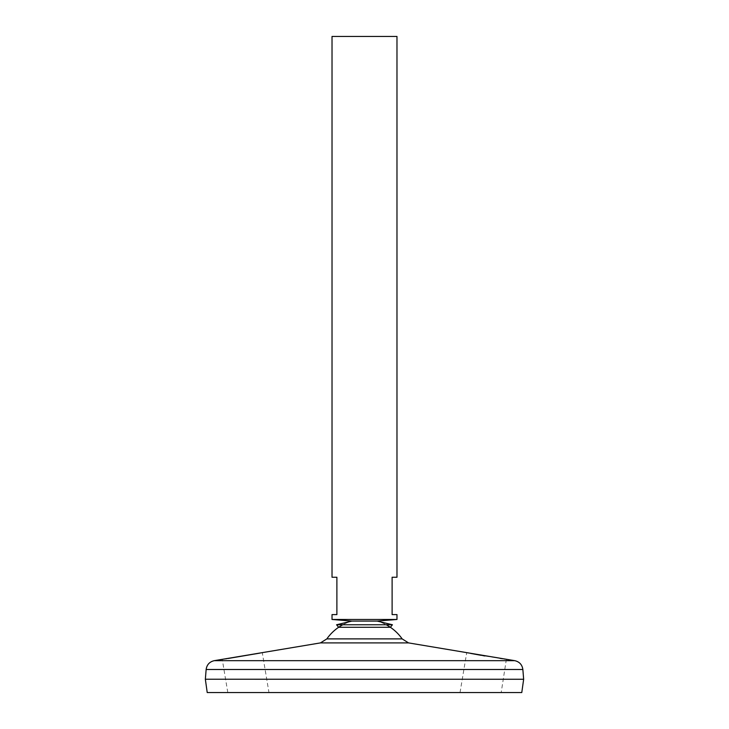 <?xml version="1.0" encoding="UTF-8"?>
<svg xmlns="http://www.w3.org/2000/svg" width="729" height="729" viewBox="0 0 729 729"><rect width="100%" height="100%" fill="white"/><g stroke="black" fill="none" stroke-linecap="round" stroke-linejoin="round"><path stroke-width="0.55" stroke-dasharray="3.65 2.73" d="M364.5 621.09L377.157 621.09L364.5 621.09M342.794 624.762A46.018 46.018 0 0 1 351.843 621.09A46.018 46.018 0 0 0 338.602 627.295L390.398 627.295A46.018 46.018 0 0 0 377.157 621.09A46.018 46.018 0 0 1 386.206 624.762M336.579 624.762L392.421 624.762M326.847 638.886L402.153 638.886M223.11 659.207L225.407 658.879M226.974 658.651L228.113 658.478M259.934 653.102L261.155 652.865M261.41 652.81L262.285 652.637L268.965 692.55L227.803 692.55L268.965 692.55M468.264 652.947L470.606 653.403M481.523 655.389L482.616 655.571M485.04 655.982L500.185 658.378M502.563 658.724L504.277 658.98M505.224 659.116L505.99 659.226M506.363 659.28L501.197 692.55L460.035 692.55L501.197 692.55M460.035 692.55L466.715 652.637L467.626 652.819M364.5 679.237L205.35 679.237L364.5 679.264M207.218 692.55L521.782 692.55M332.023 36.45L396.977 36.45M332.023 619.468L396.977 619.468M332.023 614.602L336.889 614.602L336.889 577.25L332.023 577.25M396.977 577.25L392.111 577.25L392.111 614.602L396.977 614.602M227.803 692.55L222.245 659.335M320.478 642.896L408.522 642.896M214.244 660.674L514.756 660.674M206.143 669.486L522.857 669.486"/><path stroke-width="1.09" d="M392.421 624.762L336.579 624.762L338.602 627.295L390.398 627.295L392.421 624.762L377.157 621.09L351.843 621.09L332.023 619.468L396.977 619.468L396.977 614.602L392.111 614.602L392.111 577.25L396.977 577.25L396.977 36.45L332.023 36.45L332.023 577.25L336.889 577.25L336.889 614.602L332.023 614.602L332.023 619.468M326.847 638.886L320.478 642.896L408.522 642.896L402.153 638.886L326.847 638.886A46.018 46.018 0 0 1 342.794 624.762M396.977 619.468L377.157 621.09L351.843 621.09L336.579 624.762M225.407 658.879L226.974 658.651M228.113 658.478L259.934 653.102M320.478 642.896L222.327 659.326M467.626 652.819L468.264 652.947M470.606 653.403L481.523 655.389M482.616 655.571L485.04 655.982M500.185 658.378L502.563 658.724M504.277 658.98L505.224 659.116M514.756 660.674L214.244 660.674C209.542 661.768 206.836 664.702 206.143 669.486L522.857 669.486C522.164 664.702 519.458 661.768 514.756 660.674L408.522 642.896M206.143 669.486L205.35 679.237L207.218 692.55L521.782 692.55L523.65 679.264L205.35 679.237L523.65 679.264L522.857 669.486M402.153 638.886A46.018 46.018 0 0 0 386.206 624.762M222.245 659.335L214.244 660.674"/></g></svg>
